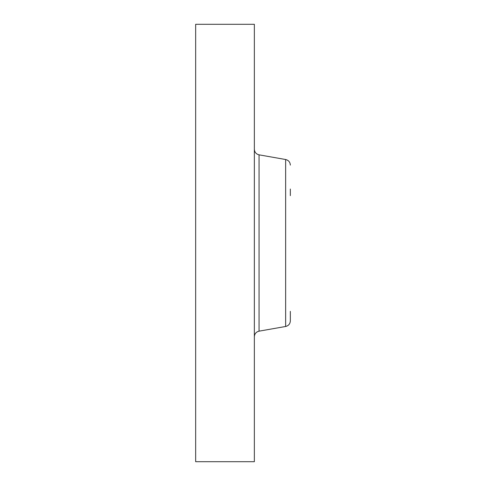 <?xml version="1.0" encoding="UTF-8"?>
<svg xmlns="http://www.w3.org/2000/svg" width="486" height="486" viewBox="0 0 486 486"><rect width="100%" height="100%" fill="white"/><g stroke="black" fill="none" stroke-linecap="round" stroke-linejoin="round"><path stroke-width="0.73" d="M195.664 434.927L195.664 24.3L254.36 24.3L254.36 461.7L195.664 461.7L195.664 434.927M290.336 195.639L290.336 189.036M285.647 326.477L259.056 331.166L259.056 154.834L285.647 159.523L285.647 326.477C288.556 325.748 290.124 323.883 290.336 320.888L290.336 311.35M259.056 154.834C256.14 154.098 254.579 152.233 254.36 149.238M259.056 331.166C256.14 331.902 254.579 333.767 254.36 336.762M285.647 159.523C288.556 160.252 290.124 162.117 290.336 165.112"/></g></svg>
